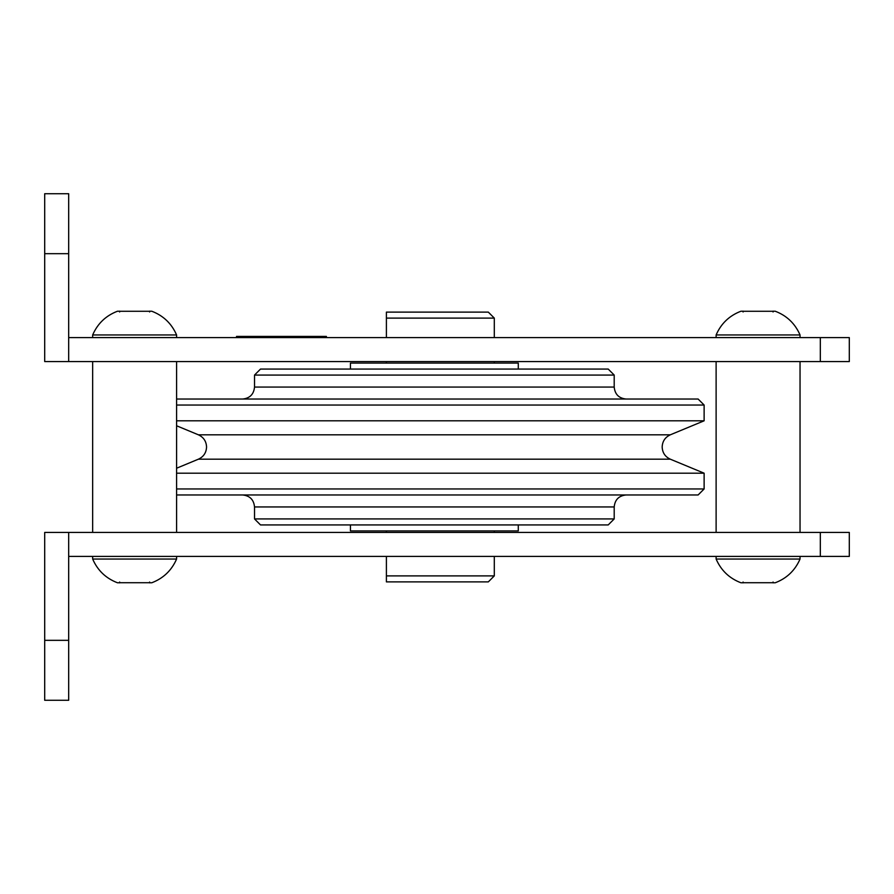 <?xml version="1.0" encoding="UTF-8"?>
<svg xmlns="http://www.w3.org/2000/svg" width="894" height="894" viewBox="0 0 894 894"><rect width="100%" height="100%" fill="white"/><g stroke="black" fill="none" stroke-linecap="round" stroke-linejoin="round"><path stroke-width="1.34" d="M176.587 420.806L704.126 420.806L704.126 405.038L176.587 405.038M176.587 399.037L698.125 399.037L704.126 405.038M614.2 387.057L254.522 387.057L254.522 375.067L614.2 375.067L614.2 387.057C614.916 394.332 618.905 398.333 626.191 399.037M254.522 375.067L260.512 369.066L608.211 369.066L614.2 375.067M350.437 369.066L350.437 363.076L518.285 363.076L518.285 369.066M386.398 361.578L386.398 363.076M518.285 524.934L518.285 530.924L350.437 530.924L350.437 524.934M386.398 530.924L386.398 532.422M614.2 518.933L254.522 518.933L260.512 524.934L608.211 524.934L614.2 518.933L614.2 506.943C614.916 499.668 618.905 495.667 626.191 494.963M176.587 494.963L698.125 494.963L704.126 488.962L704.126 473.194L176.587 473.194M176.587 488.962L704.126 488.962M44.7 253.672L44.7 361.578L849.3 361.578L849.3 337.597L68.682 337.597L68.682 193.719L44.7 193.719L44.7 253.672L68.682 253.672M176.587 337.597L176.587 334.959C171.626 323.572 163.356 315.66 151.768 311.224C163.356 315.66 171.626 323.572 176.587 334.959L92.663 334.959L92.663 337.597M149.611 311.28L119.64 311.28M119.64 311.984L119.64 311.146M119.64 311.224L117.472 311.224C105.883 315.66 97.614 323.572 92.663 334.959C97.614 323.572 105.883 315.66 117.472 311.224M386.398 318.108L494.304 318.108L488.314 312.118L386.398 312.118L386.398 337.597M773.064 311.224L775.221 311.224C786.809 315.66 795.09 323.572 800.041 334.959L716.116 334.959L716.116 337.597M773.064 311.28L743.093 311.28M743.093 311.984L743.093 311.146M743.093 311.224L740.936 311.224C729.336 315.66 721.067 323.572 716.116 334.959M326.388 337.597L326.388 336.401L236.53 336.401L236.53 337.597M773.064 311.146L773.064 311.984M820.323 532.422L44.7 532.422L44.7 700.281L68.682 700.281L68.682 556.403L849.3 556.403L849.3 532.422L820.323 532.422L820.323 556.403M716.116 556.403L716.116 559.041L800.041 559.041L800.041 556.403M743.093 582.72L773.064 582.72M773.064 582.016L773.064 582.854M773.064 582.776L775.221 582.776C786.809 578.34 795.09 570.428 800.041 559.041M386.398 556.403L386.398 581.882L488.314 581.882L494.304 575.892L494.304 556.403M386.398 575.892L494.304 575.892M92.663 556.403L92.663 559.041C97.614 570.428 105.883 578.34 117.472 582.776C105.883 578.34 97.614 570.428 92.663 559.041L176.587 559.041L176.587 556.403M119.64 582.72L149.611 582.72M149.611 582.016L149.611 582.854M149.611 582.776L151.768 582.776C163.356 578.34 171.626 570.428 176.587 559.041C171.626 570.428 163.356 578.34 151.768 582.776M117.472 582.776L119.64 582.776M119.64 582.854L119.64 582.016M151.768 311.224L149.611 311.224M149.611 311.146L149.611 311.984M716.116 559.041C721.067 570.428 729.336 578.34 740.936 582.776L743.093 582.776M743.093 582.854L743.093 582.016M670.299 459.181L198.412 459.181C203.586 456.767 206.302 452.699 206.559 447C206.302 441.301 203.586 437.233 198.412 434.819L670.299 434.819C665.136 437.233 662.42 441.301 662.163 447C662.42 452.699 665.136 456.767 670.299 459.181L704.126 473.194M254.522 518.933L254.522 506.943L614.2 506.943M820.323 361.578L820.323 337.597M68.682 361.578L68.682 337.597M44.7 640.327L68.682 640.327M68.682 532.422L68.682 556.403M670.299 434.819L704.126 420.806M254.522 387.057C253.807 394.332 249.806 398.333 242.531 399.037M494.304 363.076L494.304 361.578M494.304 532.422L494.304 530.924M254.522 506.943C253.807 499.668 249.806 495.667 242.531 494.963M198.412 459.181L176.587 468.232M198.412 434.819L176.587 425.767M800.041 532.422L800.041 361.578M176.587 532.422L176.587 361.578M92.663 532.422L92.663 361.578M716.116 532.422L716.116 361.578M494.304 337.597L494.304 318.108M800.041 334.959L800.041 337.597"/></g></svg>
